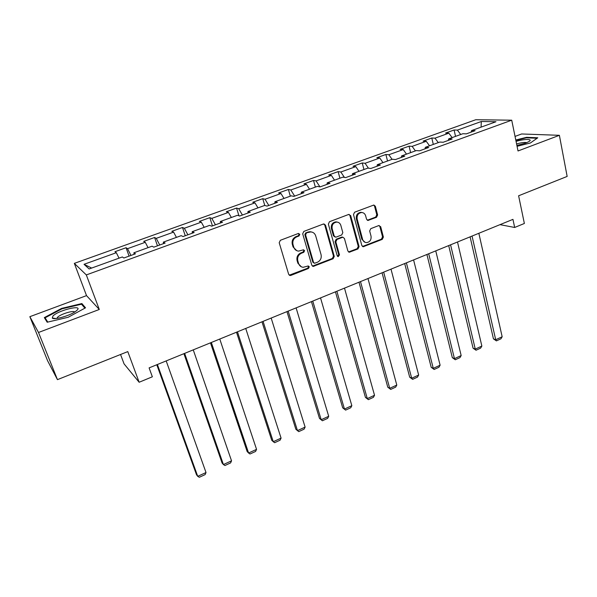 <?xml version="1.0" encoding="UTF-8"?>
<svg xmlns="http://www.w3.org/2000/svg" width="597" height="597" viewBox="0 0 597 597"><rect width="100%" height="100%" fill="white"/><g stroke="black" fill="none" stroke-linecap="round" stroke-linejoin="round"><path stroke-width="0.9" d="M299.821 234.308L298.291 233.509L280.366 240.292L279.202 242.71L288.672 274.322L290.112 275.515L290.866 275.396L308.477 268.456L309.283 266.792L308.276 265.956L303.216 267.292C300.91 267.038 299.366 265.755 298.575 263.456L297.806 260.844C297.134 257.337 298.358 254.785 301.492 253.203L303.776 252.315L304.582 250.643L303.53 249.792L298.604 251.113C296.216 250.882 294.605 249.576 293.784 247.195L293 244.554C292.321 241.001 293.552 238.434 296.709 236.86L299.007 235.987L299.821 234.308M296.731 250.665L293.075 246.942L292.291 244.3C291.612 240.755 292.843 238.203 295.993 236.621L298.291 235.755L299.097 234.076L298.664 233.434M289.261 275.187L307.753 268.165L308.552 266.501L308.216 265.956M301.306 266.784L297.858 263.173L297.09 260.568C296.418 257.068 297.649 254.523 300.769 252.934L303.052 252.053L303.851 250.389L303.47 249.792M376.513 217.293L377.625 214.972L375.356 206.263L373.849 205.025L354.611 212.204L353.484 214.554L361.834 245.539L363.245 246.733L382.281 239.367L383.386 237.061L380.685 226.703L378.685 225.599L370.782 228.658L369.67 230.979L371.035 236.143C371.431 239.934 369.894 242.098 366.431 242.628C364.528 242.464 363.26 241.397 362.633 239.434L357.155 219.047C356.73 215.301 358.215 213.122 361.618 212.51C363.64 212.629 364.976 213.726 365.64 215.808L366.551 219.218L368.021 220.435L376.513 217.293L375.677 217.099L376.789 214.786L374.52 206.092L373.722 205.032M38.514 332.477L99.281 309.47L86.528 295.619L29.85 316.679L38.514 332.477L57.454 379.647L127.788 351.603L139.131 382.252L152.354 376.797L149.108 367.886L512.95 219.36L514.666 227.472L524.367 223.472L518.614 195.779L567.15 176.428L559.382 135.31L521.621 133.974L515.039 136.415M99.281 309.47L86.319 274.926L511.719 120.191L518.024 150.966L559.382 135.31M325.492 225.159L323.358 224.024L303.843 231.405L302.686 233.808L311.806 265.225L313.238 266.411L333.126 258.74L334.26 256.389L325.492 225.159L323.947 223.92M329.492 221.703L348.603 214.48L350.678 215.614L359.073 246.628L357.954 248.949L349.305 252.218L347.887 251.024L344.439 238.494L342.969 237.285L342.357 237.39L336.962 239.479L335.827 241.837L339.469 254.912L338.215 256.628L337.223 255.792L328.35 224.076L329.492 221.703M57.454 379.647L47.603 360.775L29.85 316.679M86.319 274.926L74.334 263.367L475.779 119.728L511.719 120.191M455.533 136.377L454.093 129.997L445.571 133.056L448.832 133.183L434.997 138.161L431.795 138.004L423.109 141.123L426.258 141.295L412.146 146.369L409.064 146.161L400.206 149.34L403.244 149.571L388.848 154.742L385.886 154.481L376.849 157.72L379.767 158.011L365.088 163.287L362.237 162.966L353.021 166.272L355.819 166.623L340.835 172.003L338.118 171.623L328.708 174.996L331.38 175.406L316.089 180.898L313.5 180.458L303.903 183.898L306.433 184.369L290.829 189.98L288.381 189.473L278.583 192.988L280.971 193.525L265.038 199.249L262.74 198.674L252.732 202.264L254.971 202.868L238.703 208.719L236.554 208.069L226.338 211.741L228.427 212.413L211.801 218.383L209.816 217.666L199.376 221.412L201.301 222.159L184.324 228.263L182.503 227.472L171.839 231.3L173.593 232.121L156.242 238.36L154.593 237.487L143.698 241.397L145.272 242.3L127.534 248.673L126.071 247.725L114.937 251.718L116.325 252.703L84.043 264.307L89.147 268.971L122.348 256.956L123.848 258.016L135.444 253.807L133.87 252.785L134.094 254.3M454.093 129.997L457.392 130.109L481.316 121.504L495.98 121.743L471.585 130.571L475.108 130.683L466.332 133.862L462.854 133.728L448.735 138.84L452.145 139.011L443.183 142.258L439.817 142.064L425.415 147.28L428.706 147.504L419.564 150.817L416.318 150.571L401.624 155.892L404.788 156.175L395.46 159.556L392.341 159.25L377.334 164.675L380.379 165.026L370.849 168.473L367.856 168.108L352.543 173.652L355.454 174.055L345.723 177.585L342.865 177.152L327.223 182.809L329.992 183.286L320.059 186.891L317.343 186.383L301.373 192.167L303.992 192.712L293.843 196.391L291.276 195.823L274.956 201.726L277.426 202.346L267.053 206.099L264.643 205.458L247.971 211.495L250.277 212.181L239.673 216.024L237.434 215.308L220.383 221.472L222.524 222.248L211.681 226.173L209.614 225.375L192.189 231.681L194.144 232.531L183.063 236.546L181.175 235.666L163.354 242.113L165.13 243.046L153.795 247.158L152.093 246.188L133.87 252.785M452.145 137.608L448.832 133.183M438.288 142.616L434.997 138.161M448.735 138.84L448.228 140.429M429.541 145.787L426.258 141.295M415.408 150.899L412.146 146.369M425.415 147.28L424.96 148.862M406.49 154.123L403.244 149.571M392.072 159.339L388.848 154.742M401.624 155.892L401.214 157.466M382.976 162.638L379.767 158.011M368.424 168.175L365.088 163.287M377.334 164.675L376.976 166.257M358.991 171.317L355.819 166.623M344.402 177.384L340.835 172.003M352.543 173.652L352.237 175.22M334.507 180.175L331.38 175.406M319.932 186.861L316.089 180.898M327.223 182.809L326.977 184.376M309.522 189.219L306.433 184.369M294.649 196.1L290.829 189.98M301.373 192.167L301.187 193.734M284.015 198.45L280.971 193.525M268.799 205.465L265.038 199.249M274.956 201.726L274.829 203.286M257.971 207.875L254.971 202.868M242.404 215.039L238.703 208.719M247.971 211.495L247.904 213.039M231.367 217.502L228.427 212.413M215.442 224.815L211.801 218.383M220.383 221.472L220.39 223.017M204.189 227.338L201.301 222.159M187.891 234.8L184.324 228.263M192.189 231.681L192.264 233.211M176.428 237.382L173.593 232.121M159.735 245.009L156.242 238.36M163.354 242.113L163.503 243.636M148.049 247.658L145.272 242.3M130.952 255.441L127.534 248.673M119.034 258.15L116.325 252.703M91.639 268.068L84.043 264.307M120.557 354.484L124.057 363.864L139.131 382.252M86.528 295.619L74.334 263.367M500.002 224.644L514.666 227.472M481.07 127.139L481.316 121.504M460.72 134.504L457.392 130.109M471.585 130.571L471.04 132.161M129.064 256.12L126.071 247.725M157.466 245.83L154.593 237.487M185.264 235.755L182.503 227.472M212.465 225.89L209.816 217.666M238.957 215.801L236.554 208.069M264.792 205.495L262.74 198.674M290.329 196.167L288.381 189.473M315.365 187.1L313.5 180.458M339.902 178.219L338.118 171.623M363.954 169.518L362.237 162.966M387.528 160.989L385.886 154.481M410.639 152.623L409.064 146.161M433.303 144.422L431.795 138.004M68.177 317.268L85.535 307.813L81.879 303.56L61.655 308.38L44.327 317.597L47.178 322.231L68.177 317.268M517.062 146.295L530.367 142.996L537.785 137.78L526.524 137.325L515.778 140.004M61.857 308.895L61.655 308.38M82.632 305.53L81.879 303.56M526.621 137.817L526.524 137.325M312.418 266.12L332.365 258.464L333.492 256.12L324.731 224.95M306.388 233.188L305.582 234.86L313.552 262.419L314.559 263.255L317.417 262.247C320.492 260.665 321.708 258.143 321.067 254.673L315.701 235.882C314.873 233.434 313.231 232.114 310.783 231.927L305.657 232.957L304.851 234.628L305.582 234.86M313.947 263.023L312.813 262.143L304.851 234.628M311.768 232.039L310.044 231.703L308.067 232.046L308.798 232.27M305.657 232.957L308.067 232.046M348.536 251.964L357.155 248.703L358.267 246.382L349.879 215.42L349.088 214.375M342.924 237.27L341.574 237.158L336.186 239.248L335.051 241.598L338.693 254.643L339.469 254.912M337.566 256.359L338.693 254.643M340.827 225.367C340.148 223.308 338.79 222.203 336.76 222.069C333.238 222.666 331.708 224.868 332.156 228.673L334.186 235.942L335.671 237.166L336.283 237.054L341.693 234.972L342.82 232.621L340.827 225.367M337.357 222.114L335.977 221.868C332.462 222.457 330.932 224.659 331.387 228.464L332.156 228.673M334.91 236.934L333.41 235.718L331.387 228.464M367.297 220.241L375.677 217.099M362.08 212.532L360.804 212.323C357.402 212.935 355.916 215.114 356.349 218.845L357.155 219.047M365.073 242.337L361.819 239.203L356.349 218.845M362.498 246.486L381.438 239.136L382.543 236.837L379.841 226.494L379.132 225.502M156.795 364.752L196.495 474.727L197.726 476.331L157.392 364.506M166.19 360.916L206.017 472.533L205.114 474.615L199.323 477.272L197.726 476.331L206.017 472.533M77.035 310.239C83.356 304.254 58.663 310.142 52.999 315.94L52.275 318.059C53.827 320.238 69.401 315.873 75.364 311.574L77.035 310.239M74.595 312.074C73.991 310.03 60.558 314.097 57.625 317.216L56.999 318.41M47.76 322.096L45.103 317.813L61.894 308.873L81.498 304.201L84.886 308.164M46.275 320.768L45.103 317.813M516.898 145.467L525.681 143.093L529.009 141.526C533.405 138.87 524.591 138.817 516.054 141.362M515.86 140.422L526.36 137.803L537.121 138.25M526.763 142.661C524.815 142.138 521.42 142.571 516.584 143.959M183.913 353.678L222.084 463.018L223.412 464.556L184.645 353.379M193.256 349.864L231.539 460.832L230.599 462.914L224.927 465.518L223.412 464.556L231.539 460.832M210.472 342.835L247.158 451.541L248.591 453.011L211.331 342.484M219.771 339.044L256.553 449.362L255.583 451.444L250.016 453.996L248.591 453.011L256.553 449.362M236.494 332.216L271.747 440.295L273.269 441.698L237.472 331.813M245.733 328.44L281.075 438.123L280.075 440.198L274.62 442.705L273.269 441.698L281.075 438.123M261.986 321.813L295.851 429.258L297.463 430.609L263.076 321.365M271.172 318.059L305.119 427.101L304.089 429.176L298.746 431.631L297.463 430.609L305.119 427.101M286.963 311.612L319.499 418.437L321.193 419.728L288.172 311.119M296.105 307.88L328.701 416.288L327.649 418.363L322.402 420.766L319.499 418.437M322.402 420.766L321.193 419.728L328.701 416.288M311.447 301.619L342.693 407.826L344.469 409.057L312.761 301.082M320.537 297.91L351.834 405.684L350.752 407.751L345.603 410.117L342.693 407.826M345.603 410.117L344.469 409.057L351.834 405.684M335.447 291.821L365.446 397.415L367.297 398.595L336.865 291.239M344.491 288.127L374.528 395.281L373.423 397.341L368.371 399.662L365.446 397.415M368.371 399.662L367.297 398.595L374.528 395.281M358.984 282.209L387.781 387.199L389.707 388.319L360.498 281.597M367.976 278.545L396.796 385.072L395.669 387.132L390.714 389.408L387.781 387.199M390.714 389.408L389.707 388.319L396.796 385.072M382.065 272.792L409.691 377.17L411.691 378.244L383.67 272.135M391.005 269.143L418.654 375.05L417.497 377.11L412.639 379.341L409.691 377.17M412.639 379.341L411.691 378.244L418.654 375.05M404.699 263.546L431.206 367.327L433.273 368.349L406.4 262.859M413.594 259.919L440.108 365.215L438.937 367.267L434.161 369.461L431.206 367.327M434.161 369.461L433.273 368.349L440.108 365.215M426.915 254.479L452.332 357.655L454.459 358.633L428.698 253.755M435.758 250.874L461.168 355.558L459.974 357.61L455.287 359.76L452.332 357.655M455.287 359.76L454.459 358.633L461.168 355.558M448.705 245.583L473.07 348.17L475.264 349.096L450.578 244.822M457.503 241.994L481.854 346.081L480.637 348.118L476.033 350.238L473.07 348.17M476.033 350.238L475.264 349.096L481.854 346.081M470.1 236.852L493.443 338.85L495.697 339.73L472.048 236.061M478.846 233.285L502.167 336.768L500.935 338.805L496.413 340.88L493.443 338.85M496.413 340.88L495.697 339.73L502.167 336.768M295.993 236.621L296.709 236.86M292.291 244.3L293 244.554M293.075 246.942L293.784 247.195M303.052 252.053L303.776 252.315M300.769 252.934L301.492 253.203M297.09 260.568L297.806 260.844M297.858 263.173L298.575 263.456M307.753 268.165L308.477 268.456M290.164 275.09L290.866 275.396M298.291 235.755L299.007 235.987M333.492 256.12L334.26 256.389M332.365 258.464L333.126 258.74M313.209 266.016L313.94 266.299M312.813 262.143L313.552 262.419M349.879 215.42L350.678 215.614M358.267 246.382L359.073 246.628M357.155 248.703L357.954 248.949M349.155 251.852L349.946 252.106M341.574 237.158L342.357 237.39M336.186 239.248L336.962 239.479M335.051 241.598L335.827 241.837M333.41 235.718L334.186 235.942M367.759 220.136L368.58 220.338M361.819 239.203L362.633 239.434M379.841 226.494L380.685 226.703M382.543 236.837L383.386 237.061M381.438 239.136L382.281 239.367M363.058 246.374L363.864 246.621M374.52 206.092L375.356 206.263M376.789 214.786L377.625 214.972M289.418 275.21L290.112 275.515M312.5 266.128L313.238 266.411M310.044 231.703L310.783 231.927M348.558 251.979L349.305 252.218M342.185 237.054L342.969 237.285M337.671 256.441L338.215 256.628M335.977 221.868L336.76 222.069M367.386 220.286L368.021 220.435M360.804 212.323L361.618 212.51M362.543 246.516L363.245 246.733M57.446 318.35L57.193 317.716M56.036 318.529L52.275 318.059"/></g></svg>
